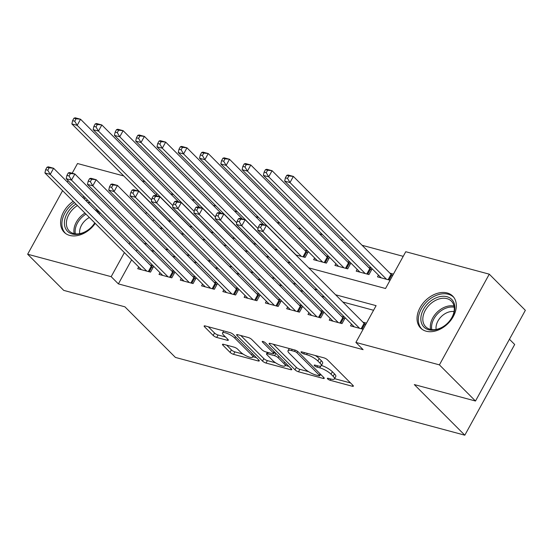 <?xml version="1.0" encoding="UTF-8"?>
<svg xmlns="http://www.w3.org/2000/svg" width="553" height="553" viewBox="0 0 553 553"><rect width="100%" height="100%" fill="white"/><g stroke="black" fill="none" stroke-linecap="round" stroke-linejoin="round"><path stroke-width="0.83" d="M327.653 378.888A1.998 0.532 -151.2 0 0 330.1 380.277L352.296 386.243A2.848 0.76 -151.2 0 0 353.374 386.194A2.848 0.76 -151.2 0 0 352.966 385.386L327.473 359.837A2.848 0.76 -151.2 0 0 323.968 357.853L301.772 351.888A1.998 0.532 -151.2 0 0 301.019 351.922A1.998 0.532 -151.2 0 0 301.302 352.489A1.998 0.532 -151.2 0 0 303.756 353.879L306.632 354.653A9.118 2.44 -151.2 0 1 317.844 360.985L319.973 363.114A9.118 2.44 -151.2 0 1 321.279 365.713A9.118 2.44 -151.2 0 1 317.816 365.865L314.947 365.091A1.998 0.532 -151.2 0 0 314.194 365.125A1.998 0.532 -151.2 0 0 314.477 365.692A1.998 0.532 -151.2 0 0 316.931 367.074L319.8 367.849A9.118 2.44 -151.2 0 1 331.019 374.187L333.141 376.317A9.118 2.44 -151.2 0 1 334.447 378.916A9.118 2.44 -151.2 0 1 330.991 379.061L328.123 378.293A1.998 0.532 -151.2 0 0 327.362 378.321A1.998 0.532 -151.2 0 0 327.653 378.888M99.727 212.283A22.645 16.085 135.1 0 1 99.395 214.149M95.227 223.377A22.645 16.085 135.1 0 1 69.733 235.433A22.645 16.085 135.1 0 1 64.217 232.308A22.645 16.085 135.1 0 1 73.21 201.313M447.19 292.966A22.645 16.085 135.1 0 1 452.707 296.09A22.645 16.085 135.1 0 1 450.93 320.159A22.645 16.085 135.1 0 1 426.169 331.206A22.645 16.085 135.1 0 1 420.653 328.081A22.645 16.085 135.1 0 1 422.43 304.012A22.645 16.085 135.1 0 1 447.19 292.966M223.564 344.325A2.848 0.76 -151.2 0 0 222.486 344.374A2.848 0.76 -151.2 0 0 222.894 345.183L230.048 352.351A2.848 0.76 -151.2 0 0 233.553 354.335L258.196 360.957A2.848 0.76 -151.2 0 0 259.281 360.909A2.848 0.76 -151.2 0 0 258.873 360.1L233.373 334.551A2.848 0.76 -151.2 0 0 229.868 332.567L205.225 325.945A2.848 0.76 -151.2 0 0 204.14 325.994A2.848 0.76 -151.2 0 0 204.548 326.802L213.188 335.464A2.848 0.76 -151.2 0 0 216.693 337.441L227.242 340.275A2.848 0.76 -151.2 0 0 228.327 340.233A2.848 0.76 -151.2 0 0 227.919 339.418L223.633 335.125A7.624 2.039 -151.2 0 1 222.541 332.954A7.624 2.039 -151.2 0 1 227.712 333.632A7.624 2.039 -151.2 0 1 234.804 338.132L251.587 354.95A7.624 2.039 -151.2 0 1 252.68 357.12A7.624 2.039 -151.2 0 1 247.509 356.443A7.624 2.039 -151.2 0 1 240.417 351.943L237.617 349.143A2.848 0.76 -151.2 0 0 234.113 347.16L223.564 344.325M308.733 267.859L385.538 288.5L405.75 251.726L489.274 274.17L525.35 310.323L475.49 401.022L414.308 384.577L464.817 435.19L175.412 357.425L124.902 306.818L63.726 290.38L27.65 254.228L62.593 190.674M475.49 401.022L439.414 364.869L355.89 342.425L376.102 305.657L335.588 294.77M131.614 259.841L118.39 283.896L363.107 349.655L355.89 342.425M118.39 283.896L111.174 276.673L27.65 254.228M295.005 369.805A2.848 0.76 -151.2 0 0 298.509 371.789L323.159 378.411A2.848 0.76 -151.2 0 0 324.238 378.363A2.848 0.76 -151.2 0 0 323.83 377.554L298.337 352.005A2.848 0.76 -151.2 0 0 294.832 350.021L270.182 343.399A2.848 0.76 -151.2 0 0 269.104 343.448A2.848 0.76 -151.2 0 0 269.511 344.256L295.005 369.805L296.353 367.358A2.848 0.76 -151.2 0 0 299.857 369.335L308.602 371.685M290.678 369.68L266.028 363.058A2.848 0.76 -151.2 0 1 262.523 361.081L237.03 335.533A2.848 0.76 -151.2 0 1 236.622 334.724A2.848 0.76 -151.2 0 1 237.7 334.676L248.249 337.51A2.848 0.76 -151.2 0 1 251.753 339.487L262.094 349.849A2.848 0.76 -151.2 0 0 265.599 351.832L272.594 353.713A2.848 0.76 -151.2 0 0 273.68 353.664A2.848 0.76 -151.2 0 0 273.272 352.855L262.502 342.065A1.998 0.532 -151.2 0 1 262.219 341.498A1.998 0.532 -151.2 0 1 263.574 341.678A1.998 0.532 -151.2 0 1 265.426 342.853L291.348 368.823A2.848 0.76 -151.2 0 1 291.756 369.639A2.848 0.76 -151.2 0 1 290.678 369.68L291.224 368.699M307.779 251.09L304.779 250.288M329.056 256.806L326.056 256.004M350.339 262.53L347.339 261.721M371.616 268.246L368.616 267.438M351.501 324.12L350.533 325.883L363.127 329.263M330.217 318.404L329.249 320.159L342.017 323.595L345.203 317.809M308.94 312.68L307.973 314.443L320.74 317.878L323.92 312.092M287.664 306.963L286.689 308.726L299.463 312.155L302.643 306.369M266.38 301.247L265.412 303.009L278.18 306.438L281.359 300.652M245.103 295.53L244.136 297.293L256.903 300.721L260.083 294.936M223.82 289.813L222.852 291.569L235.619 295.005L238.799 289.219M202.543 284.097L201.575 285.853L214.343 289.288L217.523 283.502M181.26 278.373L180.292 280.136L193.059 283.565L196.239 277.779M159.983 272.657L159.015 274.419L171.783 277.848L174.962 272.062M373.572 310.268L342.805 302M324.521 297.085L321.521 296.284M303.244 291.369L300.244 290.567M281.961 285.652L278.968 284.843M260.684 279.936L257.684 279.127M239.408 274.219L236.407 273.41M218.124 268.495L215.124 267.693M196.847 262.779L193.847 261.977M175.564 257.062L172.564 256.253M154.287 251.345L151.287 250.537M137.144 249.776L136.37 251.193M366.494 323.139L362.948 322.185M344.664 317.27L341.664 316.461M323.387 311.553L320.387 310.745M302.104 305.837L299.104 305.028M280.827 300.113L277.827 299.311M259.544 294.396L256.544 293.595M238.267 288.68L235.267 287.878M216.983 282.963L213.983 282.154M195.707 277.247L192.707 276.438M174.43 271.53L171.43 270.721M153.146 265.806L150.146 265.005M153.686 266.346L150.499 272.131L137.732 268.703L138.699 266.94M403.22 256.336L362.084 245.283M343.8 240.375L340.8 239.567M322.523 234.659L319.523 233.85M301.247 228.935L298.247 228.133M279.963 223.218L276.963 222.417M258.686 217.502L255.686 216.693M237.403 211.785L234.403 210.976M216.126 206.069L213.126 205.26M194.843 200.352L191.843 199.543M173.566 194.628L170.566 193.826M153.741 219.589L152.96 221.006M393.446 274.108L389.9 273.154M378.452 275.097L377.485 276.853L390.079 280.24M372.155 268.779L368.969 274.565L356.201 271.136L357.169 269.373M350.872 263.062L347.692 268.848L334.924 265.419L335.892 263.657M329.595 257.345L326.415 263.131L313.648 259.703L314.616 257.94M308.311 251.629L305.132 257.415L295.807 254.905M274.53 249.189L277.53 249.997M253.246 243.472L256.246 244.281M231.97 237.755L234.97 238.557M210.686 232.039L213.686 232.841M189.409 226.315L192.409 227.124M168.133 220.599L171.133 221.407M464.817 435.19L514.677 344.491L509.444 339.252M489.274 274.17L439.414 364.869M67.342 182.027L68.123 180.61M72.167 173.255L77.51 163.529L123.789 175.965M142.073 180.879L145.073 181.681M82.445 197.165A22.645 16.085 135.1 0 1 84.312 196.833M140.994 222.424L140.821 222.741L141.499 222.921M159.776 227.836L162.776 228.638M181.052 233.553L184.052 234.361M202.336 239.269L205.336 240.078M223.612 244.986L226.612 245.795M244.896 250.709L247.896 251.511M266.173 256.426L269.173 257.228M287.456 262.143L290.456 262.952M156.886 193.522L156.105 194.939M146.531 212.359L145.75 213.776M129.934 242.546L129.153 243.963M124.397 252.61L111.174 276.673M317.311 289.855L314.311 289.053M296.028 284.138L293.028 283.336M274.751 278.422L271.751 277.613M253.468 272.705L250.468 271.896M232.191 266.988L229.191 266.18M210.907 261.272L207.907 260.463M189.631 255.548L186.631 254.746M168.347 249.832L165.354 249.03M147.07 244.115L144.07 243.306M334.447 378.916L335.795 376.462A9.118 2.44 -151.2 0 0 334.489 373.863L333.141 376.317M321.411 365.471A9.118 2.44 -151.2 0 1 332.367 371.734L334.489 373.863M321.279 365.713L322.627 363.259A9.118 2.44 -151.2 0 0 321.321 360.667L319.973 363.114M315.224 355.503A9.118 2.44 -151.2 0 1 319.192 358.538L321.321 360.667M334.586 378.667L350.547 382.959M273.279 344.236L296.353 367.358M320.173 374.796L321.411 375.128M318.881 375.805A1.998 0.532 -151.2 0 0 319.634 375.777A1.998 0.532 -151.2 0 0 319.351 375.204L296.968 352.779A1.998 0.532 -151.2 0 0 294.514 351.397L291.486 350.581A9.118 2.44 -151.2 0 0 288.03 350.726A9.118 2.44 -151.2 0 0 289.337 353.326L304.634 368.657A9.118 2.44 -151.2 0 0 315.846 374.996L318.881 375.805M288.929 366.404L285.286 365.422M275.677 362.837L267.376 360.611L266.028 363.058M240.797 335.505L263.871 358.627A2.848 0.76 -151.2 0 0 267.376 360.611M272.823 360.604A7.624 2.039 -151.2 0 0 279.922 365.098A7.624 2.039 -151.2 0 0 285.092 365.775A7.624 2.039 -151.2 0 0 284 363.604L278.083 357.68A2.848 0.76 -151.2 0 0 274.578 355.697L267.583 353.816A2.848 0.76 -151.2 0 0 266.505 353.865A2.848 0.76 -151.2 0 0 266.912 354.673L272.823 360.604M274.17 352.773L275.76 353.201M208.315 326.782L214.536 333.01A2.848 0.76 -151.2 0 0 218.041 334.994L225.493 336.991M226.661 345.162L231.396 349.904A2.848 0.76 -151.2 0 0 234.901 351.881L243.133 354.093M252.901 356.72L256.447 357.673M286.744 175.377L285.396 177.831L287.525 178.398L288.873 175.951L286.744 175.377L288.037 174.99L293.36 176.421L289.986 182.545L284.671 181.121L381.211 277.855M392.651 275.553L391.745 274.896A2.903 0.774 28.8 0 1 391.054 274.316L293.36 176.421L288.873 175.951M386.526 279.286L289.986 182.545L287.525 178.398M284.671 181.121L285.396 177.831M259.792 224.4L258.445 226.854L260.574 227.428L261.922 224.974L259.792 224.4L261.085 224.013L266.408 225.444L263.034 231.576L359.574 328.309M260.574 227.428L263.034 231.576L257.719 230.145L354.259 326.878M261.922 224.974L266.408 225.444L364.102 323.339A2.903 0.774 -151.2 0 0 364.793 323.92L365.699 324.583M258.445 226.854L257.719 230.145M446.928 296.698A19.597 13.922 135.1 0 1 452.195 317.104A19.597 13.922 135.1 0 1 428.741 329.788A19.597 13.922 135.1 0 1 423.474 309.383A19.597 13.922 135.1 0 1 446.928 296.698M430.13 329.284A18.145 12.892 -44.9 0 0 449.976 320.436A18.145 12.892 -44.9 0 0 451.4 301.15A18.145 12.892 -44.9 0 0 446.976 298.648A18.145 12.892 -44.9 0 0 427.137 307.496A18.145 12.892 -44.9 0 0 425.713 326.782A18.145 12.892 -44.9 0 0 430.13 329.284M453.895 297.493A22.5 15.982 -44.9 0 0 453.757 297.355A22.5 15.982 -44.9 0 0 448.276 294.244A22.5 15.982 -44.9 0 0 423.674 305.221A22.5 15.982 -44.9 0 0 421.911 329.132A22.5 15.982 -44.9 0 0 422.05 329.27L421.911 329.132M436.123 329.443A14.288 10.148 135.1 0 1 441.239 316.655A14.288 10.148 135.1 0 1 454.041 311.567M98.372 210.921A19.597 13.922 135.1 0 1 98.386 212.539A19.597 13.922 135.1 0 1 98.351 213.099M94.791 222.942A19.597 13.922 135.1 0 1 75.533 234.458A19.597 13.922 135.1 0 1 64.411 222.396A19.597 13.922 135.1 0 1 75.955 204.064M77.434 205.55A18.145 12.892 -44.9 0 0 66.388 222.755A18.145 12.892 -44.9 0 0 69.277 231.009A18.145 12.892 -44.9 0 0 94.75 222.9M79.687 233.67A14.288 10.148 135.1 0 1 79.591 231.659A14.288 10.148 135.1 0 1 89.358 217.495M85.577 198.098A22.5 15.982 -44.9 0 0 83.697 198.416M74.441 202.543A22.5 15.982 -44.9 0 0 61.895 223.129A22.5 15.982 -44.9 0 0 65.475 233.359A22.5 15.982 -44.9 0 0 65.613 233.497L65.475 233.359M85.798 200.525A19.597 13.922 135.1 0 1 87.982 200.511M97.853 212.608A18.145 12.892 -44.9 0 0 97.528 210.078M90.27 202.799A18.145 12.892 -44.9 0 0 87.74 202.467M265.468 169.66L264.12 172.107L266.249 172.681L267.597 170.234L265.468 169.66L266.76 169.273L272.076 170.704L268.71 176.829L263.387 175.398L359.927 272.138M371.512 269.94L370.462 269.18A2.903 0.774 28.8 0 1 369.77 268.592L272.076 170.704L267.597 170.234M365.25 273.569L268.71 176.829L266.249 172.681M263.387 175.398L264.12 172.107M244.191 163.944L242.843 166.391L244.965 166.965L246.313 164.511L244.191 163.944L245.477 163.557L250.799 164.981L247.426 171.112L242.11 169.681L338.65 266.422M350.236 264.223L349.185 263.456A2.903 0.774 28.8 0 1 348.494 262.875L250.799 164.981L246.313 164.511M343.966 267.846L247.426 171.112L244.965 166.965M242.11 169.681L242.843 166.391M222.907 158.22L221.559 160.674L223.689 161.248L225.036 158.794L222.907 158.22L224.2 157.833L229.516 159.264L226.149 165.395L220.827 163.964L317.367 260.698M328.952 258.507L327.901 257.739A2.903 0.774 28.8 0 1 327.21 257.159L229.516 159.264L225.036 158.794M322.689 262.129L226.149 165.395L223.689 161.248M220.827 163.964L221.559 160.674M201.631 152.504L200.283 154.958L202.412 155.531L203.753 153.077L201.631 152.504L202.916 152.116L208.239 153.547L204.873 159.679L199.55 158.248L296.09 254.981M307.675 252.79L306.625 252.023A2.903 0.774 28.8 0 1 305.933 251.442L208.239 153.547L203.753 153.077M301.406 256.412L204.873 159.679L202.412 155.531M199.55 158.248L200.283 154.958M238.516 218.684L237.168 221.138L239.297 221.712L240.645 219.258L238.516 218.684L239.808 218.297L245.124 219.728L241.758 225.852L338.298 322.593M239.297 221.712L241.758 225.852L236.435 224.428L332.975 321.162M240.645 219.258L245.124 219.728L342.819 317.622A2.903 0.774 -151.2 0 0 343.51 318.203L344.56 318.97M237.168 221.138L236.435 224.428M217.232 212.967L215.891 215.421L218.013 215.988L219.361 213.541L217.232 212.967L218.525 212.58L223.847 214.011L220.474 220.135L317.014 316.876M218.013 215.988L220.474 220.135L215.158 218.705L311.698 315.445M219.361 213.541L223.847 214.011L321.542 311.906A2.903 0.774 -151.2 0 0 322.233 312.486L323.284 313.247M215.891 215.421L215.158 218.705M195.956 207.251L194.608 209.698L196.737 210.271L198.085 207.824L195.956 207.251L197.248 206.863L202.564 208.294L199.198 214.419L295.737 311.159M196.737 210.271L199.198 214.419L193.875 212.988L290.415 309.728M198.085 207.824L202.564 208.294L300.258 306.182A2.903 0.774 -151.2 0 0 300.95 306.763L302 307.53M194.608 209.698L193.875 212.988M174.679 201.534L173.331 203.981L175.453 204.555L176.801 202.101L174.679 201.534L175.965 201.147L181.287 202.571L177.921 208.702L274.454 305.436M175.453 204.555L177.921 208.702L172.598 207.271L269.138 304.012M176.801 202.101L181.287 202.571L278.982 300.466A2.903 0.774 -151.2 0 0 279.673 301.046L280.724 301.814M173.331 203.981L172.598 207.271M180.347 146.787L178.999 149.241L181.128 149.808L182.476 147.361L180.347 146.787L181.64 146.4L186.962 147.831L183.589 153.955L178.273 152.531L274.806 249.265M263.684 224.712L186.962 147.831L182.476 147.361M258.064 228.583L183.589 153.955L181.128 149.808M178.273 152.531L178.999 149.241M153.395 195.81L152.047 198.264L154.176 198.838L155.524 196.384L153.395 195.81L154.688 195.423L160.004 196.854L156.637 202.986L253.177 299.719M154.176 198.838L156.637 202.986L151.315 201.555L247.855 298.288M155.524 196.384L160.004 196.854L257.698 294.749A2.903 0.774 -151.2 0 0 258.389 295.33L259.44 296.097M152.047 198.264L151.315 201.555M159.07 141.07L157.723 143.524L159.852 144.091L161.2 141.644L159.07 141.07L160.356 140.683L165.679 142.114L162.312 148.239L156.99 146.808L253.53 243.548M242.408 218.995L165.679 142.114L161.2 141.644M236.781 222.866L162.312 148.239L159.852 144.091M156.99 146.808L157.723 143.524M132.119 190.094L130.771 192.548L132.9 193.121L134.248 190.667L132.119 190.094L133.404 189.707L138.727 191.138L135.361 197.269L231.894 294.002M132.9 193.121L135.361 197.269L130.038 195.838L226.578 292.572M134.248 190.667L138.727 191.138L236.421 289.032A2.903 0.774 -151.2 0 0 237.113 289.613L238.163 290.38M130.771 192.548L130.038 195.838M137.787 135.354L136.439 137.801L138.568 138.374L139.916 135.92L137.787 135.354L139.079 134.967L144.402 136.391L141.029 142.522L135.713 141.091L232.246 237.831M221.124 213.278L144.402 136.391L139.916 135.92M215.504 217.149L141.029 142.522L138.568 138.374M135.713 141.091L136.439 137.801M110.835 184.377L109.487 186.831L111.616 187.398L112.964 184.951L110.835 184.377L112.128 183.99L117.45 185.421L114.077 191.545L210.617 288.286M111.616 187.398L114.077 191.545L108.761 190.121L205.294 286.855M112.964 184.951L117.45 185.421L215.138 283.316A2.903 0.774 -151.2 0 0 215.836 283.896L216.887 284.664M109.487 186.831L108.761 190.121M116.51 129.637L115.162 132.084L117.291 132.658L118.639 130.204L116.51 129.637L117.803 129.25L123.119 130.674L119.752 136.805L114.43 135.374L210.97 232.115M199.847 207.562L123.119 130.674L118.639 130.204M194.227 211.433L119.752 136.805L117.291 132.658M114.43 135.374L115.162 132.084M89.558 178.66L88.21 181.114L90.339 181.681L91.687 179.234L89.558 178.66L90.851 178.273L96.167 179.704L92.8 185.829L189.34 282.569M90.339 181.681L92.8 185.829L87.478 184.398L184.018 281.138M91.687 179.234L96.167 179.704L193.861 277.592A2.903 0.774 -151.2 0 0 194.552 278.18L195.603 278.94M88.21 181.114L87.478 184.398M95.227 123.913L93.879 126.367L96.008 126.941L97.356 124.487L95.227 123.913L96.519 123.526L101.842 124.957L98.469 131.089L93.153 129.658L189.693 226.391M178.564 201.845L101.842 124.957L97.356 124.487M172.944 205.709L98.469 131.089L96.008 126.941M93.153 129.658L93.879 126.367M68.275 172.944L66.927 175.391L69.056 175.965L70.404 173.511L68.275 172.944L69.567 172.557L74.89 173.981L71.517 180.112L168.057 276.846M69.056 175.965L71.517 180.112L66.201 178.681L162.741 275.422M70.404 173.511L74.89 173.981L172.584 271.876A2.903 0.774 -151.2 0 0 173.276 272.456L174.326 273.223M66.927 175.391L66.201 178.681M73.95 118.197L72.602 120.651L74.731 121.225L76.079 118.771L73.95 118.197L75.243 117.81L80.558 119.241L77.192 125.365L71.869 123.941L168.409 220.675M157.287 196.121L80.558 119.241L76.079 118.771M151.667 199.992L77.192 125.365L74.731 121.225M71.869 123.941L72.602 120.651M46.998 167.227L45.65 169.674L47.779 170.248L49.127 167.794L46.998 167.227L48.291 166.833L53.606 168.264L50.24 174.395L146.78 271.129M47.779 170.248L50.24 174.395L44.917 172.965L141.457 269.705M49.127 167.794L53.606 168.264L151.301 266.159A2.903 0.774 -151.2 0 0 151.992 266.74L153.043 267.507M45.65 169.674L44.917 172.965M330.798 379.012L330.1 380.277M304.454 352.614L303.756 353.879M317.629 365.81L316.931 367.074M332.367 371.734L331.019 374.187M320.768 366.093L319.8 367.849M319.192 358.538L317.844 360.985M307.323 353.381L306.632 354.653M352.842 385.254L352.296 386.243M270.002 343.358L269.511 344.256M323.699 377.423L323.159 378.411M299.857 369.335L298.509 371.789M320.111 373.821L319.351 375.204M297.694 351.459L296.968 352.779M295.205 350.139L294.514 351.397M292.184 349.316L291.486 350.581M263.871 358.627L262.523 361.081M237.527 334.627L237.03 335.533M274.032 351.473L273.272 352.855M262.855 341.436L262.502 342.065M284.76 362.222L284 363.604M278.843 356.298L278.083 357.68M275.885 353.326L274.578 355.697M268.281 352.551L267.583 353.816M252.348 353.567L251.587 354.95M235.564 336.749L234.804 338.132M227.788 339.293L227.242 340.275M218.041 334.994L216.693 337.441M214.536 333.01L213.188 335.464M205.045 325.904L204.548 326.802M258.742 359.968L258.196 360.957M234.901 351.881L233.553 354.335M231.396 349.904L230.048 352.351M223.391 344.284L222.894 345.183M391.745 274.896L388.966 279.942M391.054 274.316L388.088 279.7M361.137 328.731L364.102 323.339M362.015 328.966L364.793 323.92M430.621 329.408A18.145 12.892 135.1 0 1 436.967 312.376A18.145 12.892 135.1 0 1 454.013 306.058M454.207 307.226A17.551 12.47 -44.9 0 0 437.983 313.392A17.551 12.47 -44.9 0 0 431.789 329.602M74.185 233.629A18.145 12.892 135.1 0 1 73.908 230.29A18.145 12.892 135.1 0 1 84.955 213.085M85.985 214.115A17.551 12.47 -44.9 0 0 75.139 230.857A17.551 12.47 -44.9 0 0 75.353 233.829M95.254 210.002A18.145 12.892 135.1 0 1 97.577 210.285M97.77 211.453A17.551 12.47 -44.9 0 0 96.533 211.274M370.462 269.18L367.69 274.226M369.77 268.592L366.805 273.984M349.185 263.456L346.413 268.502M348.494 262.875L345.528 268.267M327.901 257.739L325.129 262.786M327.21 257.159L324.252 262.551M306.625 252.023L303.853 257.069M305.933 251.442L302.968 256.834M339.853 323.014L342.819 317.622M340.738 323.249L343.51 318.203M318.576 317.291L321.542 311.906M319.454 317.533L322.233 312.486M297.293 311.574L300.258 306.182M298.178 311.816L300.95 306.763M276.016 305.857L278.982 300.466M276.901 306.092L279.673 301.046M254.739 300.141L257.698 294.749M255.617 300.376L258.389 295.33M233.456 294.424L236.421 289.032M234.341 294.659L237.113 289.613M212.179 288.707L215.138 283.316M213.057 288.942L215.836 283.896M190.896 282.984L193.861 277.592M191.78 283.226L194.552 278.18M169.619 277.267L172.584 271.876M170.497 277.502L173.276 272.456M148.335 271.551L151.301 266.159M149.22 271.786L151.992 266.74M320.491 374.208L319.634 375.777M289.24 348.521L288.03 350.726M274.578 352.019L273.68 353.664M286.233 363.701L285.092 365.775M267.362 352.302L266.505 353.865M253.827 355.04L252.68 357.12M223.668 330.901L222.541 332.954"/></g></svg>
